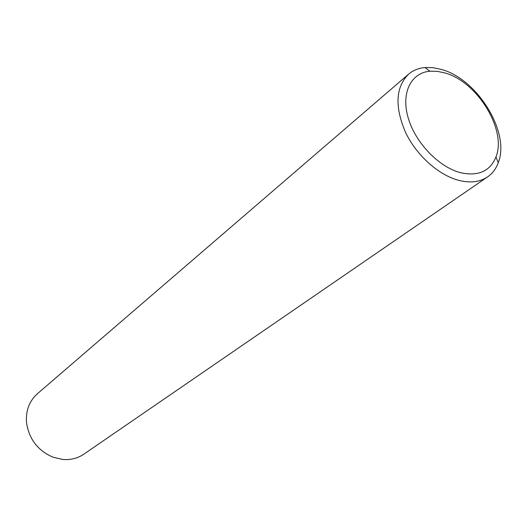<?xml version="1.0" encoding="UTF-8"?>
<svg xmlns="http://www.w3.org/2000/svg" width="527" height="527" viewBox="0 0 527 527"><rect width="100%" height="100%" fill="white"/><g stroke="black" fill="none" stroke-linecap="round" stroke-linejoin="round"><path stroke-width="0.79" d="M408.544 74.202L37.384 393.755C29.242 401.113 25.625 410.777 26.534 422.753C29.031 439.136 37.885 450.631 53.089 457.225L62.753 459.465C70.651 460.091 77.7 458.319 83.898 454.142L487.627 176.874C492.508 173.475 496.052 168.745 498.259 162.705C510.419 132.712 477.6 79.202 441.666 69.505L433.095 67.687L424.96 67.535C418.55 68.128 413.082 70.348 408.544 74.202C395.665 87.133 394.598 106.395 405.355 132C416.37 155.393 438.859 175.458 459.366 180.517C470.624 183.179 480.044 181.967 487.627 176.874M444.94 72.957L437.226 71.329L429.913 71.211C410.882 72.798 400.816 93.055 408.221 118.008C415.447 142.936 439.129 167.428 460.967 172.803C478.47 176.44 490.136 171.17 495.966 156.974C507.007 130.07 477.324 81.632 444.94 72.957M429.913 71.211L424.96 67.535M495.966 156.974L498.259 162.705"/></g></svg>
